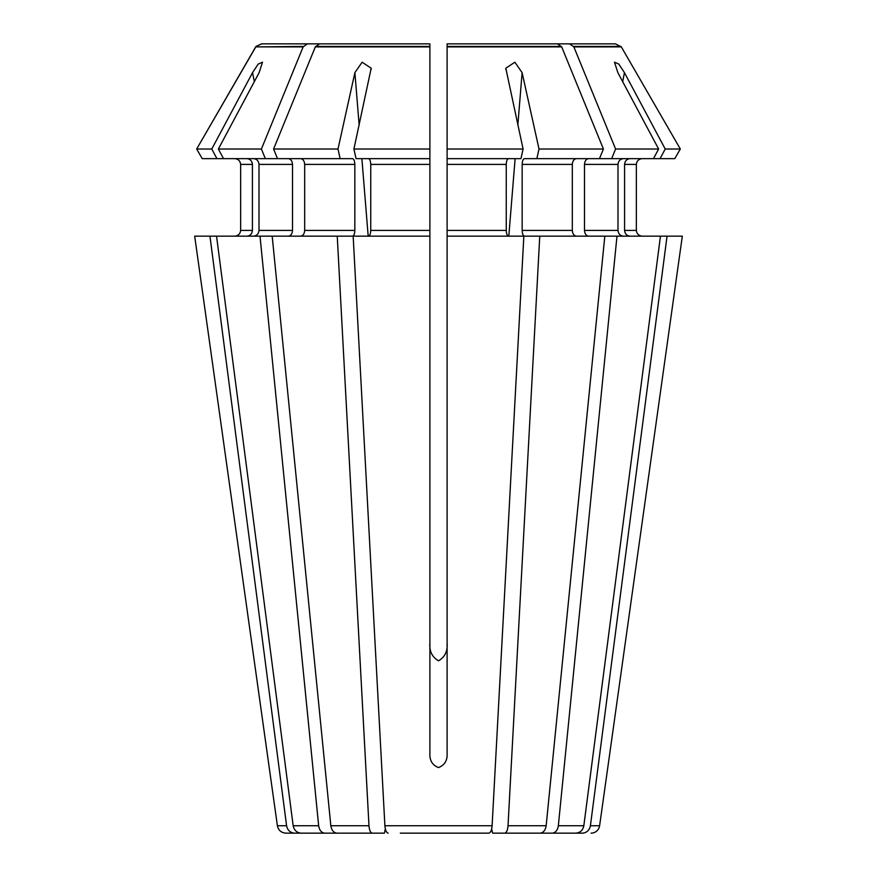 <?xml version="1.0" encoding="UTF-8"?>
<svg xmlns="http://www.w3.org/2000/svg" width="877" height="877" viewBox="0 0 877 877"><rect width="100%" height="100%" fill="white"/><g stroke="black" fill="none" stroke-linecap="round" stroke-linejoin="round"><path stroke-width="1.32" d="M561.686 46.898L557.509 43.85L447.106 43.85L447.106 46.898L561.686 46.898L603.409 149.013L539.004 149.013L522.111 72.638L514.876 62.201L505.81 68.22L523.087 149.013L520.96 158.66L447.106 158.66L447.106 236.154L523.843 236.154L492.107 825.739C491.69 830.267 490.605 832.733 488.84 833.15L476.693 833.15M488.84 833.15L400.307 833.15M603.409 149.013L599.473 158.66L524.369 158.66C523.065 159.055 522.33 160.962 522.166 164.394L522.166 230.41C522.33 233.841 523.065 235.76 524.369 236.154L667.046 236.154L590.418 825.739C589.421 830.267 586.79 832.733 582.536 833.15L546.612 833.15M682.317 236.154L607.783 767.572L682.317 236.154L667.046 236.154M636.351 230.41L636.351 164.394C636.757 160.973 638.675 159.055 642.096 158.66C638.675 159.055 636.757 160.973 636.351 164.394L636.351 230.41C636.779 233.819 638.686 235.738 642.096 236.154C638.686 235.738 636.779 233.819 636.351 230.41L624.588 230.41C624.972 233.841 626.748 235.76 629.894 236.154M629.894 158.66C626.748 159.055 624.972 160.962 624.588 164.394L624.588 230.41M517.945 43.85L615.413 43.85L569.688 43.85L573.865 46.898L621.322 46.898L680.333 149.013L674.753 158.66L599.473 158.66M621.322 46.898L615.413 43.85L621.322 46.898L680.333 149.013L665.215 149.013L660.063 158.66M591.076 833.15A8.606 8.606 0 0 0 599.605 825.739L590.418 825.739M604.812 236.154L546.163 825.739C545.406 830.267 543.389 832.733 540.133 833.15L492.6 833.15L491.657 828.908M539.761 236.154L508.024 825.739C507.608 830.267 506.511 832.733 504.746 833.15M576.375 158.66C573.964 159.055 572.615 160.962 572.319 164.394L572.319 230.41C572.615 233.841 573.964 235.76 576.375 236.154M539.004 149.013L536.867 158.66M374.03 43.85L429.894 43.85L319.491 43.85L315.314 46.898L429.894 46.898L429.894 236.154L353.157 236.154L384.893 825.739C385.31 830.267 386.395 832.733 388.16 833.15M368.537 158.66C369.842 159.055 370.576 160.962 370.741 164.394L370.741 230.41C370.576 233.841 369.842 235.76 368.537 236.154M429.894 158.66L356.04 158.66L353.913 149.013L429.894 149.013M447.106 236.154L447.106 753.42C447.489 760.469 444.617 765.193 438.5 767.572C432.394 765.204 429.522 760.491 429.894 753.42L429.894 236.154M429.894 642.984C429.215 651.151 432.087 657.092 438.511 660.798C444.913 657.103 447.774 651.162 447.106 642.984M359.164 125.236L354.889 72.638L337.996 149.013L340.133 158.66L352.631 158.66C353.935 159.055 354.67 160.962 354.834 164.394L354.834 230.41C354.67 233.841 353.935 235.76 352.631 236.154L260.009 236.154L318.658 825.739C319.425 830.267 321.431 832.733 324.698 833.15L301.052 833.15C296.799 832.733 294.168 830.267 293.17 825.739L216.542 236.154L209.954 236.154L286.582 825.739C287.579 830.267 290.21 832.733 294.464 833.15L330.388 833.15M324.698 833.15L359.329 833.15M260.009 236.154L216.542 236.154M288.445 158.66C290.857 159.055 292.216 160.962 292.501 164.394L292.501 230.41C292.216 233.841 290.857 235.76 288.445 236.154M253.694 158.66C256.84 159.055 258.616 160.962 259 164.394L259 230.41C258.616 233.841 256.851 235.76 253.694 236.154M265.358 158.66L223.525 158.66L218.373 149.013L261.412 149.013L265.358 158.66L340.133 158.66M252.412 230.41L240.649 230.41C240.221 233.819 238.314 235.738 234.904 236.154C238.314 235.738 240.221 233.819 240.649 230.41L240.649 164.394C240.232 160.984 238.314 159.077 234.904 158.66C238.314 159.077 240.232 160.984 240.649 164.394L252.412 164.394L252.412 230.41C252.028 233.841 250.252 235.76 247.106 236.154M294.464 833.15L285.924 833.15L294.464 833.15M269.217 767.572L277.395 825.739C278.36 830.278 281.199 832.755 285.924 833.15M209.954 236.154L194.683 236.154L269.217 767.572L194.683 236.154M588.555 158.66C586.143 159.055 584.784 160.962 584.499 164.394L584.499 230.41C584.784 233.841 586.143 235.76 588.555 236.154M623.306 158.66C620.16 159.055 618.384 160.962 618 164.394L618 230.41C618.384 233.841 620.149 235.76 623.306 236.154M665.215 149.013L624.446 72.638L618.811 64.087L614.503 62.201L617.857 72.638L658.627 149.013L653.475 158.66M658.627 149.013L615.588 149.013L611.642 158.66M573.865 46.898L615.588 149.013M660.458 236.154L583.83 825.739C582.832 830.267 580.201 832.733 575.948 833.15L492.6 833.15M616.991 236.154L558.342 825.739C557.575 830.267 555.569 832.733 552.302 833.15M261.587 43.85L359.055 43.85L261.587 43.85L256.084 46.415L196.667 149.013L202.247 158.66L223.525 158.66M300.625 158.66C303.036 159.055 304.385 160.962 304.681 164.394L304.681 230.41C304.385 233.841 303.036 235.76 300.625 236.154M337.996 149.013L273.591 149.013L277.527 158.66M354.889 72.638L362.124 62.201L371.19 68.22L353.913 149.013M315.314 46.898L273.591 149.013M429.894 43.85L429.894 46.898M429.894 546.13L429.894 501.326M561.401 46.415L447.106 46.415L447.106 43.85L502.97 43.85M508.463 158.66C507.158 159.055 506.424 160.962 506.259 164.394L506.259 230.41C506.424 233.841 507.158 235.76 508.463 236.154M523.087 149.013L447.106 149.013L447.106 158.66M447.106 46.898L447.106 149.013M337.239 236.154L368.976 825.739C369.392 830.267 370.489 832.733 372.254 833.15L384.4 833.15L385.343 828.908M372.254 833.15L336.867 833.15C333.611 832.733 331.594 830.267 330.837 825.739L272.188 236.154M247.106 158.66C250.252 159.055 252.028 160.962 252.412 164.394M254.319 81.66L252.554 72.638L211.785 149.013L216.937 158.66M211.785 149.013L196.667 149.013L255.678 46.898L303.135 46.898L261.412 149.013M252.554 72.638L258.178 64.098L262.497 62.201L259.143 72.638L218.373 149.013M307.312 43.85L303.135 46.898M303.42 46.415L255.678 46.898M636.351 164.394L624.588 164.394M546.163 825.739L508.024 825.739M572.319 230.41L522.166 230.41M572.319 164.394L522.166 164.394M429.894 230.41L370.741 230.41M429.894 164.394L370.741 164.394M492.107 825.739L384.893 825.739M318.658 825.739L293.17 825.739M292.501 230.41L259 230.41M292.501 164.394L259 164.394M286.582 825.739L277.395 825.739M618 230.41L584.499 230.41M618 164.394L584.499 164.394M620.916 46.415L573.58 46.415M583.83 825.739L558.342 825.739M354.834 230.41L304.681 230.41M354.834 164.394L304.681 164.394M429.894 46.415L315.599 46.415M506.259 230.41L447.106 230.41M506.259 164.394L447.106 164.394M368.976 825.739L330.837 825.739M368.187 236.154L361.883 158.66M522.111 72.638L517.836 125.236M515.117 158.66L508.813 236.154M624.446 72.638L622.681 81.66M599.605 825.739L607.783 767.572M371.124 68.231L371.223 69.415M505.876 68.231L505.777 69.426"/></g></svg>
